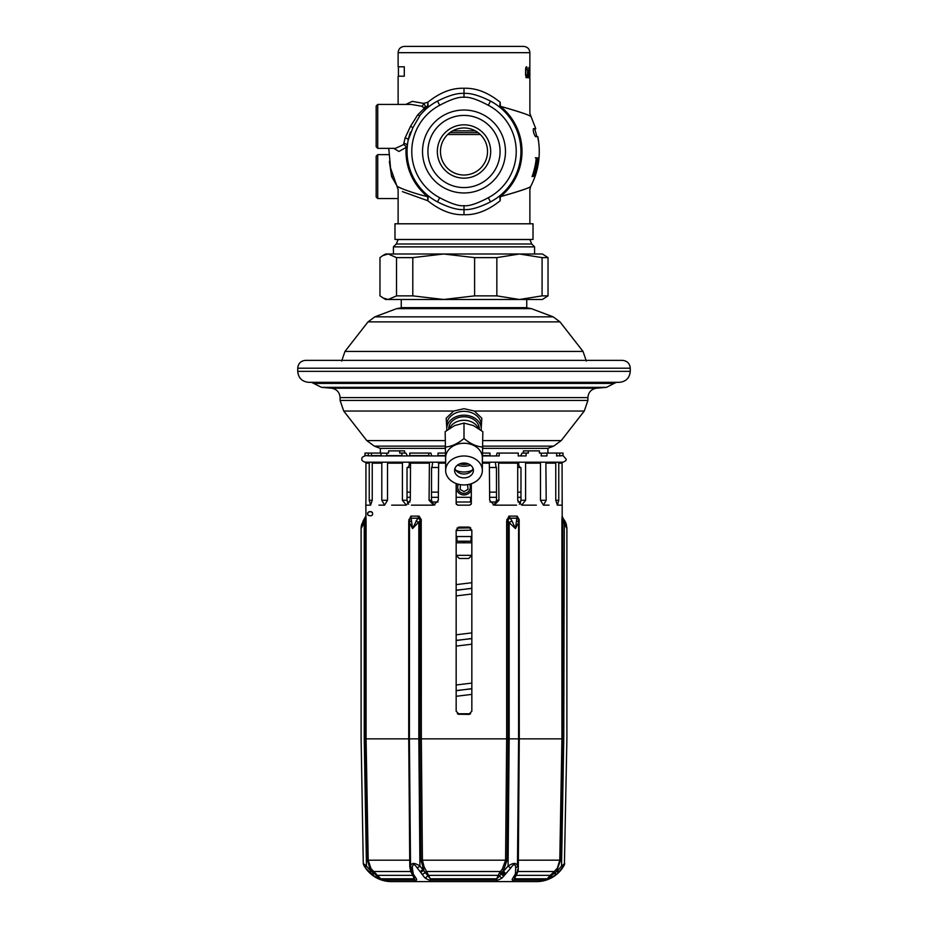 <?xml version="1.0" encoding="UTF-8"?>
<svg xmlns="http://www.w3.org/2000/svg" width="928" height="928" viewBox="0 0 928 928"><rect width="100%" height="100%" fill="white"/><g stroke="black" fill="none" stroke-linecap="round" stroke-linejoin="round"><path stroke-width="1.39" d="M619.289 382.324L308.711 382.324C302.041 381.675 298.387 378.021 297.737 371.351L630.263 371.351C629.613 378.021 625.959 381.675 619.289 382.324M464 360.366L305.579 360.366C300.811 360.83 298.201 363.451 297.737 368.207L630.263 368.207C629.799 363.451 627.189 360.83 622.421 360.366L464 360.366M526.744 299.489L526.744 307.644L401.256 307.644L401.256 299.489M509.472 299.489L385.572 299.489L379.97 295.87L379.97 257.624L382.8 255.594L388.24 253.994L385.572 253.994L382.8 255.594M548.03 257.624L542.08 257.624L519.46 253.994L542.428 253.994L548.03 257.624L548.03 295.87L542.428 299.489L443.7 299.489L412.798 295.87L396.523 295.87L388.24 299.489L382.8 297.888M542.08 257.624L542.08 295.87L519.46 299.489L496.84 295.87L474.602 295.87L443.7 299.489M496.84 257.624L474.602 257.624L443.7 253.994L519.46 253.994L496.84 257.624L496.84 295.87M474.602 257.624L474.602 295.87M464 253.994L443.7 253.994L412.798 257.624L412.798 295.87M412.798 257.624L396.523 257.624L396.523 295.87M396.523 257.624L388.24 253.994L443.7 253.994M548.03 295.87L542.08 295.87M529.876 239.482L531.721 243.994L534.586 246.86L393.414 246.86L393.414 253.994M393.669 148.352L398.97 151.461L406.139 147.413A58 58 0 0 0 427.634 196.678L427.82 200.738C439.953 210.505 452.017 215.168 464 214.704C475.983 215.168 488.047 210.505 500.18 200.738C539.748 186.516 539.748 186.516 500.18 200.738L499.693 195.854L498.986 196.411M401.209 188.268C389.876 182.886 403.947 191.052 427.634 196.678L428.307 195.854L427.82 200.738L402.392 191.62M488.314 197.722A52.235 52.235 0 0 0 488.314 105.27C477.085 99.342 468.988 96.686 464 97.289C459.024 96.686 450.915 99.342 439.686 105.27A52.235 52.235 0 0 0 439.686 197.722C450.915 203.65 459.012 206.306 464 205.691C468.976 206.306 477.085 203.65 488.314 197.722L490.506 201.886A56.944 56.944 0 0 0 490.506 101.106C479.277 95.456 470.45 92.893 464 93.426C457.55 92.893 448.711 95.456 437.494 101.106A56.944 56.944 0 0 0 420.152 115.176L412.972 127.565L408.181 140.232A56.944 56.944 0 0 0 437.494 201.886C448.711 207.536 457.55 210.088 464 209.554C470.45 210.088 479.289 207.536 490.506 201.886L494.102 199.822M495.25 199.091L496.376 198.337M497.478 197.548L498.58 196.724M420.152 115.176L420.152 115.176A3.132 1.346 39.6 0 1 417.728 114.828L424.456 108.17L421.753 106.268L411.29 104.435L377.731 104.435L376.165 106.001L376.165 146.786L377.731 148.352L377.731 104.435M410.454 132.136A56.944 56.944 0 0 0 408.181 140.232A3.132 1.624 11.4 0 0 405.107 137.959L410.478 126.394L417.728 114.828M407.879 141.856L408.018 141.079M407.311 146.114L406.139 147.413A3.132 2.239 47 0 0 403.541 144.617L405.107 137.959M428.307 195.854L430.546 197.56M430.696 197.676L432.483 198.905M432.796 199.126L433.921 199.845M434.269 200.054L436.276 201.225M377.731 148.352L395.479 148.352L403.541 144.617M397.567 186.946L391.616 176.587L389.354 161.344M377.731 154.628L377.731 198.546L376.165 196.98L376.165 156.194L377.731 154.628L388.774 154.628M500.18 200.738L500.366 196.678C518.671 191.528 528.74 188.175 530.584 186.609C529.911 187.723 519.842 191.087 500.366 196.678A58 58 0 0 0 500.366 106.302C518.671 111.464 528.74 114.817 530.584 116.371C529.911 115.258 519.842 111.905 500.366 106.302L499.693 107.138L497.454 105.421M538.414 140.859A75.168 75.168 0 0 0 537.938 137.936L537.753 136.683L535.572 136.683C533.728 133.887 533.008 131.208 533.426 128.656L535.665 128.656M537.324 164.175A74.414 74.414 0 0 1 536.024 170.184L533.762 176.192L532.057 176.587A72.535 72.535 0 0 0 536.268 157.772L537.706 158.166L537.614 162.168L537.115 164.175L537.405 160.567L536.013 160.173M538.321 160.173A74.82 74.82 0 0 1 534.493 176.587L534.319 176.587A74.658 74.658 0 0 0 538.402 157.772L535.874 173.791A75.261 75.261 0 0 0 538.994 157.772L538.994 157.772A75.284 75.284 0 0 1 534.98 176.587L538.159 160.173M497.304 105.316L495.529 104.075M495.204 103.866L494.079 103.147M493.731 102.938L491.724 101.755M500.366 106.302L500.18 102.242C488.047 92.475 475.983 87.824 464 88.276C452.017 87.824 439.953 92.475 427.82 102.242L428.307 107.138L429.014 106.569M500.18 102.242C539.748 116.476 539.748 116.476 500.18 102.242L499.693 107.138M439.686 105.27L437.494 101.106L433.898 103.159M432.75 103.901L431.624 104.655M430.522 105.444L429.42 106.268M420.871 114.318L423.76 111.209M424.479 110.502L425.186 109.829M424.456 108.17A3.132 2.552 -20.2 0 0 426.149 107.544L425.79 106.732L427.634 106.302A58 58 0 0 0 426.149 107.544L425.894 109.191L423.794 109.295M424.073 107.439L425.79 106.732L423.678 103.391L412.299 101.361L405.826 104.435M428.307 107.138L427.634 106.302L427.82 102.242L423.678 103.391A3.132 1.856 -71.4 0 1 421.753 106.268M398.124 104.435L398.124 76.2L404.295 76.2L404.295 66.793L398.124 66.793L398.124 52.676L529.876 52.676C529.505 48.859 527.417 46.771 523.601 46.4L404.399 46.4C400.583 46.771 398.495 48.859 398.124 52.676M525.538 74.031L525.677 68.428L526.652 66.793L527.15 68.428L525.956 68.892L525.584 75.203L526.652 77.766L527.197 74.971M527.15 68.428L527.197 69.6M526.814 68.428L526.965 69.6M525.816 74.031L526.269 76.374L526.965 74.971M528.322 77.766L528.276 70.296M527.475 74.971L527.649 70.296L527.545 76.374L527.881 77.766L528.276 76.606M527.649 74.971L528.125 76.606M528.461 77.766L528.415 70.296M528.67 74.739L529.308 77.07L529.25 69.356M528.809 74.739L528.856 67.489L529.354 69.356M529.575 77.766L529.575 70.296M529.517 77.766L529.517 70.296M529.575 71.468L529.679 70.296L529.784 71.468M529.865 72.86L529.842 71.932M529.842 72.86L529.876 52.676M529.853 71.7L529.853 66.793M529.853 67.964L529.876 70.76M529.865 71.7L529.853 72.628M529.865 76.838L529.853 75.899L529.853 76.838M529.876 77.766L529.876 113.46L535.746 128.656M529.842 74.971L529.853 76.606M529.865 74.971L529.865 75.899M527 77.07L525.863 77.07M526.849 77.534L526.048 77.534M526.849 67.025L526.048 67.025M527 67.489L525.863 67.489M536.802 160.567L536.57 157.772L535.294 157.772M532.382 176.587L533.89 173.791M537.706 158.166L536.744 158.166M537.788 158.966L536.825 158.966M536.024 170.184L535.804 170.184A74.205 74.205 0 0 0 537.115 164.175M534.888 173.791L535.804 170.184M534.203 175.392L533.206 175.392M533.762 176.192L532.753 176.192M532.892 174.186L534.528 173.791M533.264 174.186A72.894 72.894 0 0 0 536.372 160.173M478.117 132.669L449.883 132.669M464 127.96A23.525 23.525 0 0 0 440.475 151.496A23.525 23.525 0 0 0 464 175.021A23.525 23.525 0 0 0 487.525 151.496A23.525 23.525 0 0 0 464 127.96M464 124.828A26.668 26.668 0 0 0 437.332 151.496A26.668 26.668 0 0 0 464 178.164A26.668 26.668 0 0 0 490.668 151.496A26.668 26.668 0 0 0 464 124.828M464 187.572A36.076 36.076 0 0 1 427.924 151.496A36.076 36.076 0 0 1 464 115.42A36.076 36.076 0 0 1 500.076 151.496A36.076 36.076 0 0 1 464 187.572M464 192.966A41.47 41.47 0 0 1 422.53 151.496A41.47 41.47 0 0 1 464 110.014A41.47 41.47 0 0 1 505.47 151.496A41.47 41.47 0 0 1 464 192.966M446.751 427.274L446.182 418.203L453.699 411.034L464 408.691L474.301 411.034L481.818 418.203L481.249 427.274M313.908 383.415L614.092 383.415L606.494 387.347L321.506 387.347L311.541 382.324M446.751 428.782A17.249 13.607 180 0 1 464 415.176A17.249 13.607 0 0 1 481.249 428.782L481.249 424.931A17.249 13.607 0 0 0 464 411.324A17.249 13.607 180 0 0 446.751 424.931L446.751 428.782A17.249 13.607 180 0 0 446.855 430.337M481.249 428.782A17.249 13.607 0 0 1 481.145 430.337M479.266 428.956A15.266 12.041 0 0 0 464 416.753A15.266 12.041 180 0 0 448.734 428.956M478.43 428.4A15.266 12.041 180 0 0 464 420.291A15.266 12.041 180 0 0 449.57 428.4M482.351 464.592L482.827 431.648L473.408 425.581L464 423.087L454.592 425.581L445.173 431.648L445.649 464.592M482.827 447.076C476.551 446.623 470.276 443.758 464 438.503L464 423.087M445.649 470.45L445.649 457.724A18.351 14.477 180 0 1 464 443.248A18.351 14.477 0 0 1 482.351 457.724L482.351 470.45A18.351 14.477 180 0 0 464 455.984A18.351 14.477 180 0 0 445.649 470.45A18.351 14.477 180 0 0 464 484.926A18.351 14.477 180 0 0 482.351 470.45M464 438.503C457.724 443.758 451.449 446.623 445.173 447.076M464 477.874A9.408 7.424 0 0 1 454.592 470.45A9.408 7.424 0 0 1 464 463.037A9.408 7.424 0 0 1 473.408 470.45A9.408 7.424 0 0 1 464 477.874M473.083 468.524A9.408 7.424 180 0 1 470.6 471.888A9.408 7.424 180 0 1 464 474.022A9.408 7.424 0 0 1 457.4 471.888A9.408 7.424 0 0 1 454.917 468.524M455.752 470.171A15.683 12.366 0 0 0 464 472.016A15.683 12.366 180 0 0 472.248 470.171M470.531 465.114A15.683 12.366 180 0 1 464 466.239A15.683 12.366 0 0 1 457.469 465.114M468.373 463.884A13.433 10.591 180 0 1 464 464.464A13.433 10.591 0 0 1 459.627 463.884M394.98 239.482L533.02 239.482L533.02 223.799L394.98 223.799L394.98 239.482M549.028 505.145L543.437 505.145L549.028 505.145L543.437 505.145L540.479 500.285L540.479 463.153L539.586 462.202M388.414 462.202L387.521 463.153L387.521 500.285L384.563 505.145L378.972 505.145M469.719 527.278L468.71 527.104L471.842 530.248L471.842 711.254L468.71 714.398L469.719 714.224M458.281 714.224L468.71 714.398M459.29 714.398L456.158 711.254L456.158 530.248L459.29 527.104L458.281 527.278M470.716 527.835L456.982 528.125M456.158 530.491L471.842 530.155M471.842 536.523L456.158 536.523M456.912 536.523L456.947 541.221L456.158 541.221M471.842 541.221L456.947 541.221M471.053 536.523L471.053 541.221M456.158 542.787L471.842 542.787M456.158 690.734L471.842 688.646M456.158 640.54L471.842 638.452M456.158 590.347L471.842 588.259M456.158 690.571L471.842 688.82M456.158 640.378L471.842 638.626M456.158 590.185L471.842 588.433M471.842 555.338L456.158 555.338L459.29 558.482L468.71 558.482L471.842 555.338M456.286 504.206L457.724 505.145L456.286 504.206L457.724 505.145L469.742 505.145L471.169 504.206M411.452 505.145L433.654 505.145L429.072 500.285L429.409 462.202M391.662 505.145L406.29 505.145L402.416 500.285L402.416 463.153L403.065 462.202M524.935 462.202L525.584 463.153L525.584 500.285L521.71 505.145L536.338 505.145M498.591 462.202L498.928 500.285L494.346 505.145L516.548 505.145M471.308 483.732L471.308 503.579L469.742 505.145M493.07 504.96L494.636 504.206L496.503 500.285L496.457 467.503L489.682 467.503M494.346 505.145L489.682 500.285L489.334 462.202M489.682 492.142L496.503 492.142M517.708 492.142L520.968 492.142M519.39 504.229L520.968 500.285L520.968 468.756L520.875 467.503L517.708 467.503M482.827 462.202L562.971 462.202C565.523 461.193 566.567 460.149 566.115 459.058L563.018 455.602L556.51 455.926M546.894 455.926L541.117 455.926M526.083 455.926L518.172 455.926M499.194 455.926L482.827 455.926M445.173 455.926L409.782 455.926L409.735 453.073L430.917 453.073L431.706 455.926M409.828 455.926L386.825 455.926L386.756 453.073L388.577 453.073L388.577 450.869L399.666 450.869L399.666 453.073L405.93 453.073L407.438 455.926M386.883 455.926L371.42 455.926L371.339 453.073L381.037 453.073L381.106 455.926M371.49 455.926L364.982 455.602L364.982 453.073L371.339 453.073M434.93 504.96L433.364 504.206L431.497 500.285L431.543 467.503L438.318 467.503M408.61 504.229L407.032 500.285L407.032 468.756L407.125 467.503L410.292 467.503M457.724 505.145L456.158 503.579L456.158 483.534M445.173 453.073L438.028 453.073L438.051 455.926M438.666 462.202L438.318 500.285L433.654 505.145M562.182 504.89L562.194 516.13L562.971 518.207L562.194 516.13M557.728 462.202L558.772 463.153L558.772 500.285L557.38 505.145L562.194 505.145L562.066 463.153L560.964 462.202M557.38 505.145L555.768 500.285L555.768 463.153L554.712 462.202M543.437 505.145L546.198 500.285L545.873 462.573L555.385 462.573M521.71 505.145L517.708 500.285L517.708 463.153L517.058 462.202M406.29 505.145L410.292 500.285L410.524 462.573L429.188 462.573M384.563 505.145L381.802 500.285L381.802 463.153L382.696 462.202M365.922 500.737L365.806 505.145L370.62 505.145L372.232 500.285L372.232 463.153L382.127 462.573M370.62 505.145L369.228 500.285L369.228 463.153L370.272 462.202M365.934 500.285L365.934 463.153L369.611 462.573M365.934 516.27L365.841 504.368M365.922 516.13L365.481 519.75A3.132 1.137 -137.9 0 1 365.098 518.207L365.922 516.13L366.084 520.968L366.084 738.862L419.885 738.862L419.99 519.75A3.132 1.137 -137.9 0 0 417.797 518.207L412.554 528.577L410.849 516.13L408.726 520.968L409.41 520.968L409.41 738.862L409.503 519.75A3.132 2.262 0 0 1 411.301 518.207L417.797 518.207L419.073 516.13L421.208 519.494L419.99 519.75L419.073 516.13L410.849 516.13L409.503 519.75L408.854 519.494M412.055 873.921L414.306 878.77A3.132 1.856 90 0 0 415.326 880.115C416.927 880.475 417.066 879.709 415.767 877.818L413.296 874.118A3.132 2.088 -29.9 0 1 411.684 873.294A3.132 2.088 -30.2 0 0 411.73 873.376L410.524 866.079C411.498 862.599 414.63 862.599 419.932 866.079L430.325 878.77L424.026 866.648L422.414 860.175L421.347 738.862L421.208 519.494M413.296 874.118L412.299 867.819C412.635 863.713 414.248 863.713 417.136 867.819L420.697 872.39L423.887 870.186L420.952 860.186L419.885 738.862L506.653 738.862L506.653 520.968L508.927 516.13L517.151 516.13L515.446 528.577L509.17 522.568A3.132 0.847 -29 0 1 512.059 521.072L508.927 516.13L508.01 519.75A3.132 1.137 -42.1 0 1 510.203 518.207L516.699 518.207A3.132 2.262 180 0 1 518.497 519.75L517.151 516.13L519.146 519.494L518.497 519.75L518.59 522.568L515.446 528.577L512.059 521.072M517.082 872.83A3.132 2.355 -158.1 0 1 516.954 873.41L514.414 877.412L514.495 878.77L517.963 871.508L518.276 869.211L519.274 738.862L519.146 519.494M420.697 872.39L424.815 877.818C427.692 879.709 429.757 880.475 431.021 880.115A3.132 1.264 90 0 1 430.325 878.77L496.758 878.77L499.577 876.044L503.591 870.128L507.048 860.186L508.115 738.862L561.916 738.862L561.916 520.968L562.078 516.13L561.916 520.968L562.704 520.968L562.519 519.75A3.132 1.137 -42.1 0 0 562.902 518.207L562.855 518.149M367.848 513.706L367.848 513.776C366.166 512.024 373.091 510.342 372.557 513.776C373.079 517.221 366.154 515.504 367.848 513.776L367.871 514.089M459.29 527.104L468.71 527.104M365.864 503.997L365.887 503.022M562.066 500.285L562.09 502.141M561.95 518.52L561.927 519.483M372.546 514.008L372.488 513.207M372.14 512.442L370.898 511.525M369.321 511.595L368.636 512.012M366.084 520.968L365.296 520.968L366.073 519.494M365.806 516.13L363.057 521.072L361.108 528.577L361.212 526.71M502.257 877.83A3.132 2.216 48.7 0 1 499.577 876.044A1.566 1.009 29 0 0 498.139 875.359L496.758 878.77A3.132 1.23 90 0 1 496.086 880.115C497.338 880.475 499.403 879.709 502.257 877.83L505.609 873.956A3.132 1.589 43.7 0 1 502.674 871.601L503.579 871.172A3.132 1.264 48.6 0 0 506.096 873.468L510.864 867.819C513.752 863.713 515.365 863.713 515.701 867.819L515.376 873.956L513.056 877.83C511.746 879.709 511.885 880.475 513.462 880.115A3.132 1.891 90 0 0 514.495 878.77L547.311 878.77L557.832 870.418A3.132 1.195 46.5 0 1 558.459 872.633L564.363 864.896A31.366 31.366 0 0 1 536.628 881.6L391.372 881.6A31.366 31.366 0 0 1 363.637 864.896L363.277 863.492L366.456 866.079L364.24 738.874C360.11 738.908 360.11 738.908 364.24 738.874L365.296 738.862L365.296 520.968L364.24 522.568A3.132 0.847 -151 0 1 363.057 521.072L363.695 520.016M366.224 868.921L365.435 867.819A3.132 0.951 145.5 0 1 366.456 866.079L370.539 870.766L367.418 860.186L365.296 738.862L366.084 738.862L368.207 860.175L371.026 868.654L380.712 878.77A3.132 3.12 90 0 0 382.429 880.115L415.326 880.115M366.456 866.079A3.132 0.951 -34.5 0 0 365.435 867.819L372.685 875.29L382.429 880.115M371.026 868.654L370.516 869.524L371.641 871.253L370.539 870.766A3.132 1.218 132.5 0 0 369.947 873.016L369.344 872.436M408.726 520.968L408.726 738.862L409.782 866.648L410.721 871.508L373.601 871.508L371.734 874.547L370.574 873.573A3.132 0.777 131.3 0 1 371.641 871.253L374.007 873.41L372.685 875.29M376.664 877.83L377.267 876.044L374.007 873.41L374.773 872.564M410.918 871.531A1.566 1.009 151.1 0 0 410.721 871.508L411.348 872.645M412.983 875.382A1.566 1.009 151 0 0 412.856 875.359L377.882 875.359L377.267 876.044L380.712 878.77L414.306 878.77L414.375 877.366M414.364 877.32L414.062 876.902A3.132 2.552 -36.1 0 0 415.767 877.818M421.347 520.968L419.885 520.968L412.554 528.577L409.41 522.568A3.132 1.694 0 0 1 411.104 521.072M502.28 869.211L503.591 870.128L503.579 871.172L508.068 866.079L509.17 738.874L509.17 522.568L508.115 520.968L508.115 738.862L506.653 738.862L505.586 860.175L502.28 869.211L500.412 871.508L426.81 871.508A1.566 1.009 -28.9 0 0 425.198 872.378A3.132 2.065 148.8 0 1 421.915 874.188M515.701 867.819A3.132 1.949 -179.5 0 0 517.476 866.079C516.513 862.599 513.37 862.599 508.068 866.079A3.132 0.986 34.2 0 0 510.864 867.819M517.476 866.091L518.59 738.874L518.59 522.568A3.132 1.694 180 0 0 516.896 521.072M506.653 520.968L508.115 520.968L508.01 519.75L506.792 519.494M519.274 520.968L518.59 520.968L518.59 738.862L517.476 866.079M559.92 871.148L557.798 873.248A3.132 0.731 47.8 0 0 556.649 870.963L560.582 860.186L562.704 738.862L561.916 738.862L559.793 860.175L517.522 860.186M551.36 877.818L550.142 875.359L547.311 878.77A3.132 3.12 90 0 1 545.594 880.115L555.756 874.976L553.598 872.239L557.322 868.156L557.832 870.418L561.544 866.079A3.132 0.951 34.5 0 1 562.565 867.819L561.568 869.176M566.811 526.907L566.892 528.577L562.704 520.968L562.704 738.862L563.76 738.874C567.89 738.908 567.89 738.908 563.76 738.874L561.544 866.079L564.723 863.492L564.41 864.815M563.76 738.874L564.305 523.09M565.001 523.844L565.72 524.83M565.43 522.035L565.744 522.731M566.08 523.647L566.567 525.41M563.076 518.392L563.737 519.204M564.41 864.803L566.892 738.897L566.892 528.577L564.943 521.072L562.902 518.207M563.76 522.568A3.132 0.847 -29 0 0 564.943 521.072M557.798 873.248L558.459 872.633M556.777 874.141L555.756 874.976M364.24 738.874L364.24 522.568L361.108 528.577L361.108 738.897L363.277 863.492L364.808 866.88M362.28 524.842L362.999 523.844M364.263 519.204L364.75 518.601M361.305 526.118L361.92 523.647M504.182 875.672A3.132 2.158 36.7 0 1 501.062 873.782A1.566 1.009 29 0 0 499.484 872.935L498.139 875.359L428.945 875.359A1.566 1.009 -29 0 0 427.506 876.032A3.132 2.204 131.4 0 1 424.815 877.818M426.776 871.45A1.566 0.998 -28.6 0 0 425.163 872.308A3.132 2.053 149 0 1 421.869 874.118M424.026 866.648L422.646 867.309L422.658 869.478A3.132 1.172 136.6 0 1 420.036 871.578M415.941 521.072A3.132 0.847 -151 0 1 418.83 522.568L418.83 738.874L419.932 866.079A3.132 0.986 145.8 0 1 417.136 867.819M410.524 866.079L409.41 738.874L410.524 866.079A3.132 1.949 -0.5 0 0 412.299 867.819M410.524 866.091L410.559 869.478A3.132 2.32 -0.5 0 0 412.45 871.578M499.484 872.935L500.412 871.508A1.566 0.893 37.4 0 1 501.92 872.529A3.132 1.844 40.8 0 0 504.971 874.686M517.325 871.601L517.43 871.172A3.132 2.494 -179.5 0 1 515.446 873.468M518.276 869.211A1.566 1.056 0.5 0 0 517.441 870.116M557.322 868.156L559.793 860.175L560.582 860.186M515.852 875.371A1.566 1.009 29 0 1 515.945 875.359L550.142 875.359L553.598 872.239M514.75 876.925A3.132 2.552 -143.7 0 1 513.056 877.83M516.2 874.837A3.132 2.262 -147 0 1 514.588 875.672M375.678 877.273L374.703 876.693M549.214 878.862L547.056 879.698M545.594 880.115L513.462 880.115M398.437 881.6L529.563 881.6L398.437 881.6M520.712 502.013L517.975 502.013M496.213 502.013L489.984 502.013M471.308 502.013L456.158 502.013M438.016 502.013L431.787 502.013M410.025 502.013L407.288 502.013M456.158 497.304L471.308 497.304M407.032 497.304L410.292 497.304M431.497 497.304L438.318 497.304M489.682 497.304L496.503 497.304M517.708 497.304L520.968 497.304M407.032 492.142L410.292 492.142M431.497 492.142L438.318 492.142M367.036 462.202L366.328 462.573M445.173 462.202L365.029 462.202C362.477 461.193 361.433 460.149 361.885 459.058C361.549 457.724 362.593 456.68 365.029 455.926L364.982 453.073M368.416 455.926L368.335 453.073M373.288 462.202L372.615 462.573M386.756 453.247L381.037 453.073M401.917 455.926L401.87 453.073M407.856 467.503L409.248 465.369L409.248 462.202M404.562 453.073L404.562 450.869L399.666 450.869M428.806 455.926L428.782 453.073M431.926 467.503L432.657 462.202M471.308 489.961A7.842 7.842 0 0 1 464 494.949A7.842 7.842 0 0 1 456.889 483.801M458.42 484.242A6.276 6.276 0 0 0 464 493.383A6.276 6.276 0 0 0 469.58 484.242M467.584 484.648L467.99 489.334L464 491.631L460.149 489.416L460.416 484.648M470.589 713.76L457.411 713.76M445.173 448.363L380.387 448.363L380.306 453.073L380.387 448.41L374.32 446.124L445.173 446.124M547.914 453.073L547.914 448.363L482.827 448.363M559.584 455.926L563.018 455.602L563.018 453.073L556.661 453.073L556.661 455.602M559.665 455.602L559.665 453.073M546.963 455.602L546.963 453.073L541.244 453.247M541.244 455.602L541.244 453.073L539.423 453.073L539.423 450.869L523.438 450.869L523.438 453.073M520.144 467.503L518.752 465.369L518.752 462.202M526.13 455.602L526.13 453.073L522.07 453.073L520.562 455.926M518.265 455.602L518.265 453.073L497.083 453.073L496.294 455.926M496.074 467.503L495.343 462.202M499.218 455.602L499.218 453.073M526.13 453.073L528.334 453.073L528.334 450.869M546.963 453.073L556.661 453.073M489.949 455.926L489.972 453.073L482.827 453.073M341.655 361.073L344.972 351.422L583.028 351.422L559.99 321.877L553.134 316.842L374.866 316.842L368.01 321.877L559.99 321.877M374.866 316.842L396.662 308.641L531.338 308.641L525.816 307.644M531.721 243.994L396.279 243.994L393.414 246.86M529.876 239.552L398.124 239.552L396.279 243.994M464 214.704L464 205.691M488.314 105.27L490.506 101.106M464 97.289L464 88.276M439.686 197.722L437.494 201.886M412.972 127.565L410.478 126.394M407.311 146.23A3.132 2.436 5.3 0 0 404.179 143.492M392.869 176.158L391.616 176.587M500.366 196.678L499.693 195.854M452.748 130.836L475.252 130.836M480.286 134.514L447.714 134.514M547.729 448.363L553.68 446.124L482.827 446.124M445.173 440.591L366.78 440.591L374.32 446.124M553.68 446.124L561.22 440.591L482.827 440.591M561.22 440.591L584.269 411.034L474.301 411.034M453.699 411.034L343.731 411.034L366.78 440.591M584.269 411.034L587.911 400.42L340.089 400.42L343.731 411.034M587.911 400.42L587.911 397.602L340.089 397.602L340.089 400.42M340.089 397.602C339.636 392.254 336.771 389.134 331.493 388.217L596.507 388.217L606.494 387.347M467.376 527.104L458.223 527.301M498.928 500.285L496.503 500.285M438.028 455.602L445.173 455.602M438.445 462.573L445.173 462.573M445.173 463.153L438.318 463.153M562.066 463.153L558.772 463.153M555.768 463.153L546.198 463.153M540.479 463.153L525.584 463.153M517.708 463.153L498.928 463.153M489.682 463.153L482.827 463.153M429.072 463.153L410.292 463.153M402.416 463.153L387.521 463.153M381.802 463.153L372.232 463.153M369.228 463.153L365.934 463.153M367.418 860.186L410.478 860.186M414.062 876.902L411.73 873.376A3.132 2.088 -30.2 0 0 413.343 874.188M507.048 860.186L420.952 860.186M431.021 880.115L496.086 880.115M410.744 870.186L412.589 872.39M409.782 866.648A1.566 0.777 179.5 0 1 410.536 867.297M556.417 874.443L554.41 871.508L517.963 871.508A1.566 1.125 20.2 0 0 517.395 871.752M517.348 871.74A3.132 2.413 -167.2 0 1 517.302 872.274L516.954 873.41A3.132 2.355 -158.1 0 1 515.121 874.686M517.43 871.172L517.302 872.274A3.132 2.413 -167.2 0 1 515.376 873.956M470.577 502.013L470.577 497.304M372.232 500.285L369.228 500.285M364.982 455.602L368.335 455.602M387.521 500.285L381.802 500.285M371.339 455.602L381.037 455.602M387.846 462.573L402.659 462.573M407.032 500.285L402.416 500.285M386.756 455.602L401.87 455.602M431.497 500.285L429.072 500.285M409.735 455.602L428.782 455.602M558.772 500.285L555.768 500.285M558.389 462.573L561.672 462.573M546.198 500.285L540.479 500.285M525.584 500.285L520.968 500.285M525.341 462.573L540.154 462.573M498.812 462.573L517.476 462.573M482.827 462.573L489.555 462.573M482.827 455.602L489.972 455.602M297.737 371.351L297.737 368.207M630.263 371.351L630.263 368.207M368.01 321.877L344.972 351.422M396.662 308.641L402.184 307.644M534.586 246.86L534.586 253.994M388.774 148.352L390.549 168.049L398.124 189.532L398.124 223.799M537.822 136.683C541.14 154.152 538.739 170.798 530.607 186.598L529.876 189.532L529.876 223.799M407.705 142.958L407.589 143.794M377.731 198.546L398.124 198.546M422.484 112.532L425.534 109.516M529.876 76.606L529.876 71.932M398.437 66.793L398.437 76.2M536.86 136.683L534.76 128.656M587.911 397.602C588.364 392.266 591.229 389.134 596.507 388.217M331.493 388.217L321.506 387.347M614.092 383.415L616.459 382.324M531.338 308.641L553.134 316.842M586.345 361.073L583.028 351.422M471.842 683.089L456.158 685.003M471.842 632.896L456.158 634.81M471.842 582.703L456.158 584.617M456.158 696.29L471.842 694.388M456.158 646.097L471.842 644.194M456.158 595.904L471.842 594.001M463.06 541.221A0.94 0.94 0 0 0 464 542.161A0.94 0.94 0 0 0 464.94 541.221M562.971 518.207L566.892 528.577M365.029 518.207L361.108 528.577"/></g></svg>
